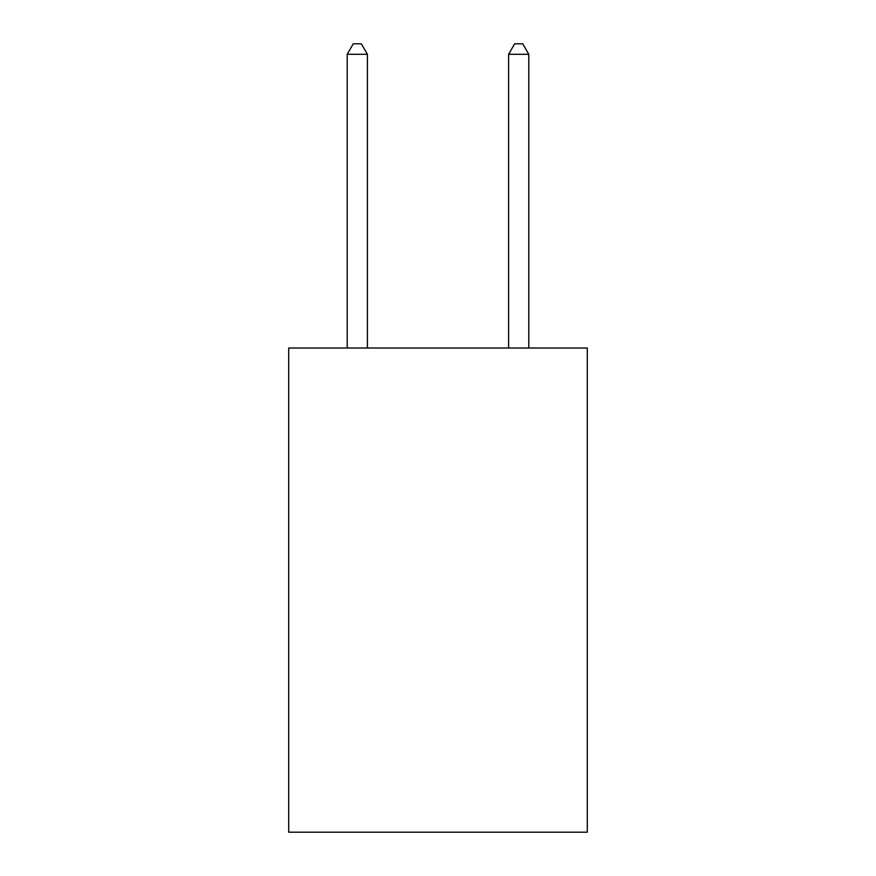 <?xml version="1.0" encoding="UTF-8"?>
<svg xmlns="http://www.w3.org/2000/svg" width="876" height="876" viewBox="0 0 876 876"><rect width="100%" height="100%" fill="white"/><g stroke="black" fill="none" stroke-linecap="round" stroke-linejoin="round"><path stroke-width="1.31" d="M587.292 348.024L587.292 832.2L288.708 832.2L288.708 348.024L587.292 348.024M367.394 348.024L367.394 54.29L347.214 54.29L347.214 348.024M347.214 54.29L353.269 43.8L361.339 43.8L367.394 54.29M528.786 348.024L528.786 54.29L508.606 54.29L508.606 348.024M508.606 54.29L514.661 43.8L522.731 43.8L528.786 54.29"/></g></svg>
